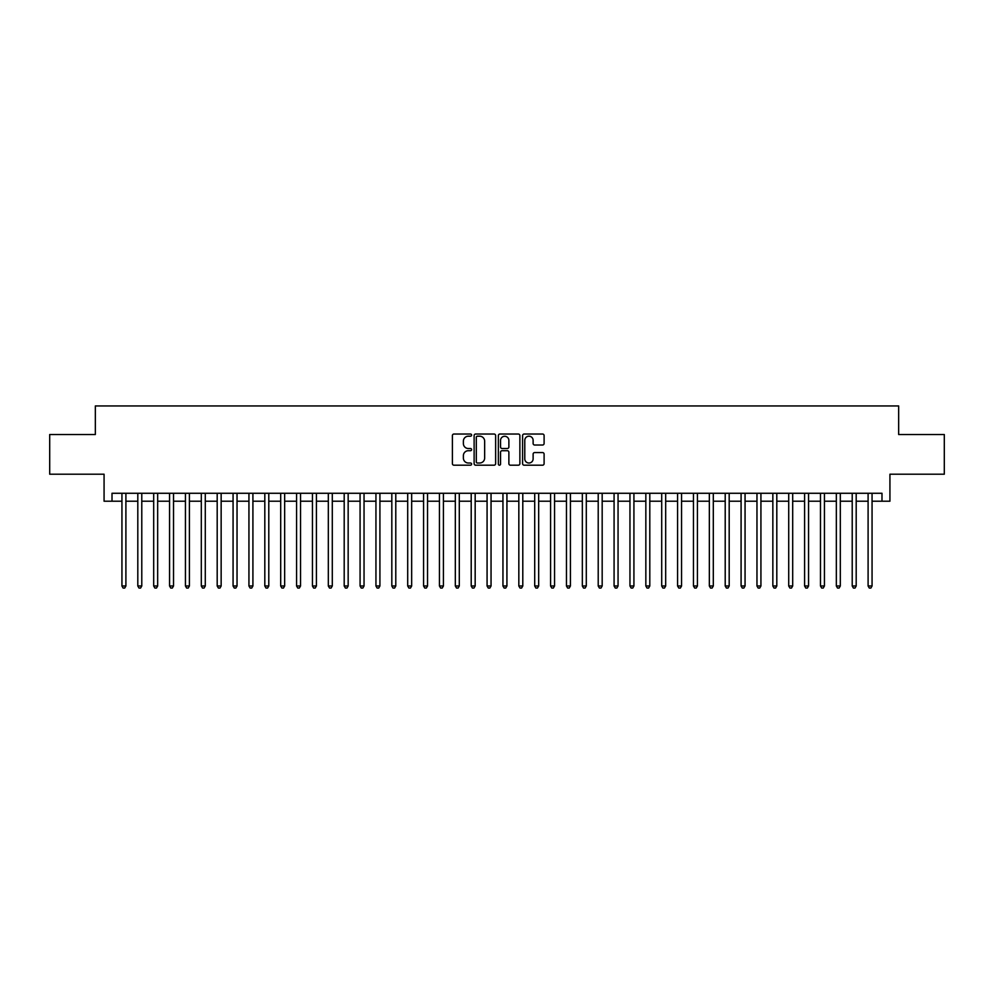 <?xml version="1.0" encoding="UTF-8"?>
<svg xmlns="http://www.w3.org/2000/svg" width="994" height="994" viewBox="0 0 994 994"><rect width="100%" height="100%" fill="white"/><g stroke="black" fill="none" stroke-linecap="round" stroke-linejoin="round"><path stroke-width="1.49" d="M471.603 435.123A1.093 1.093 0 0 0 470.51 434.03L453.947 434.03A1.553 1.553 0 0 0 452.394 435.583L452.394 463.639A1.553 1.553 0 0 0 453.947 465.192L470.51 465.192A1.093 1.093 0 0 0 471.603 464.099A1.093 1.093 0 0 0 470.51 463.018L468.36 463.018A4.982 4.982 0 0 1 463.378 458.023L463.378 455.687A4.982 4.982 0 0 1 468.36 450.704L470.51 450.704A1.093 1.093 0 0 0 471.603 449.611A1.093 1.093 0 0 0 470.51 448.518L468.36 448.518A4.982 4.982 0 0 1 463.378 443.535L463.378 441.199A4.982 4.982 0 0 1 468.36 436.204L470.51 436.204A1.093 1.093 0 0 0 471.603 435.123M542.538 445.014A1.553 1.553 0 0 0 544.103 443.461L544.103 435.583A1.553 1.553 0 0 0 542.538 434.03L524.149 434.03A1.553 1.553 0 0 0 522.596 435.583L522.596 463.639A1.553 1.553 0 0 0 524.149 465.192L542.538 465.192A1.553 1.553 0 0 0 544.103 463.639L544.103 454.134A1.553 1.553 0 0 0 542.538 452.568L534.673 452.568A1.553 1.553 0 0 0 533.119 454.134L533.119 458.843A4.162 4.162 0 0 1 528.945 463.018A4.162 4.162 0 0 1 524.782 458.843L524.782 440.379A4.162 4.162 0 0 1 528.945 436.204A4.162 4.162 0 0 1 533.119 440.379L533.119 443.461A1.553 1.553 0 0 0 534.673 445.014L542.538 445.014M112.011 501.212L112.011 493.272L881.989 493.272L881.989 501.212L889.928 501.212L889.928 474.213L944.3 474.213L944.3 434.527L898.663 434.527L898.663 405.95L95.337 405.95L95.337 434.527L49.7 434.527L49.7 474.213L104.072 474.213L104.072 501.212L121.939 501.212M495.633 435.583A1.553 1.553 0 0 0 494.08 434.03L475.691 434.03A1.553 1.553 0 0 0 474.126 435.583L474.126 463.639A1.553 1.553 0 0 0 475.691 465.192L494.08 465.192A1.553 1.553 0 0 0 495.633 463.639L495.633 435.583M499.92 434.03L518.309 434.03A1.553 1.553 0 0 1 519.874 435.583L519.874 463.639A1.553 1.553 0 0 1 518.309 465.192L510.444 465.192A1.553 1.553 0 0 1 508.878 463.639L508.878 452.258A1.553 1.553 0 0 0 507.325 450.704L502.107 450.704A1.553 1.553 0 0 0 500.541 452.258L500.541 464.099A1.093 1.093 0 0 1 499.46 465.192A1.093 1.093 0 0 1 498.367 464.099L498.367 435.583A1.553 1.553 0 0 1 499.92 434.03M125.903 501.212L137.806 501.212M141.782 501.212L153.685 501.212M157.661 501.212L169.564 501.212M173.528 501.212L185.443 501.212M189.407 501.212L201.31 501.212M205.286 501.212L217.189 501.212M221.153 501.212L233.068 501.212M237.032 501.212L248.935 501.212M252.911 501.212L264.814 501.212M268.79 501.212L280.693 501.212M284.657 501.212L296.572 501.212M300.536 501.212L312.439 501.212M316.415 501.212L328.318 501.212M332.294 501.212L344.197 501.212M348.161 501.212L360.077 501.212M364.04 501.212L375.943 501.212M379.919 501.212L391.822 501.212M395.786 501.212L407.702 501.212M411.665 501.212L423.581 501.212M427.544 501.212L439.447 501.212M443.423 501.212L455.327 501.212M459.29 501.212L471.206 501.212M475.169 501.212L487.072 501.212M491.048 501.212L502.952 501.212M506.928 501.212L518.831 501.212M522.794 501.212L534.71 501.212M538.673 501.212L550.577 501.212M554.553 501.212L566.456 501.212M570.419 501.212L582.335 501.212M586.298 501.212L598.214 501.212M602.178 501.212L614.081 501.212M618.057 501.212L629.96 501.212M633.923 501.212L645.839 501.212M649.803 501.212L661.706 501.212M665.682 501.212L677.585 501.212M681.561 501.212L693.464 501.212M697.428 501.212L709.343 501.212M713.307 501.212L725.21 501.212M729.186 501.212L741.089 501.212M745.065 501.212L756.968 501.212M760.932 501.212L772.847 501.212M776.811 501.212L788.714 501.212M792.69 501.212L804.593 501.212M808.557 501.212L820.472 501.212M824.436 501.212L836.339 501.212M840.315 501.212L852.218 501.212M856.194 501.212L868.097 501.212M872.061 501.212L881.989 501.212M477.406 436.204A1.093 1.093 0 0 0 476.312 437.298L476.312 461.924A1.093 1.093 0 0 0 477.406 463.018L479.667 463.018A4.982 4.982 0 0 0 484.65 458.023L484.65 441.199A4.982 4.982 0 0 0 479.667 436.204L477.406 436.204M508.878 440.454A4.162 4.162 0 0 0 504.716 436.291A4.162 4.162 0 0 0 500.541 440.454L500.541 446.965A1.553 1.553 0 0 0 502.107 448.518L507.325 448.518A1.553 1.553 0 0 0 508.878 446.965L508.878 440.454M125.903 493.272L125.903 585.988L121.939 585.988L121.939 493.272M125.903 585.988L124.71 588.05L123.119 588.05L121.939 585.988M141.782 493.272L141.782 585.988L137.806 585.988L137.806 493.272M141.782 585.988L140.589 588.05L138.998 588.05L137.806 585.988M157.661 493.272L157.661 585.988L153.685 585.988L153.685 493.272M157.661 585.988L156.468 588.05L154.878 588.05L153.685 585.988M173.528 493.272L173.528 585.988L169.564 585.988L169.564 493.272M173.528 585.988L172.335 588.05L170.757 588.05L169.564 585.988M189.407 493.272L189.407 585.988L185.443 585.988L185.443 493.272M189.407 585.988L188.214 588.05L186.623 588.05L185.443 585.988M205.286 493.272L205.286 585.988L201.31 585.988L201.31 493.272M205.286 585.988L204.093 588.05L202.503 588.05L201.31 585.988M221.153 493.272L221.153 585.988L217.189 585.988L217.189 493.272M221.153 585.988L219.972 588.05L218.382 588.05L217.189 585.988M237.032 493.272L237.032 585.988L233.068 585.988L233.068 493.272M237.032 585.988L235.839 588.05L234.261 588.05L233.068 585.988M252.911 493.272L252.911 585.988L248.935 585.988L248.935 493.272M252.911 585.988L251.718 588.05L250.128 588.05L248.935 585.988M268.79 493.272L268.79 585.988L264.814 585.988L264.814 493.272M268.79 585.988L267.597 588.05L266.007 588.05L264.814 585.988M284.657 493.272L284.657 585.988L280.693 585.988L280.693 493.272M284.657 585.988L283.476 588.05L281.886 588.05L280.693 585.988M300.536 493.272L300.536 585.988L296.572 585.988L296.572 493.272M300.536 585.988L299.343 588.05L297.765 588.05L296.572 585.988M316.415 493.272L316.415 585.988L312.439 585.988L312.439 493.272M316.415 585.988L315.222 588.05L313.632 588.05L312.439 585.988M332.294 493.272L332.294 585.988L328.318 585.988L328.318 493.272M332.294 585.988L331.101 588.05L329.511 588.05L328.318 585.988M348.161 493.272L348.161 585.988L344.197 585.988L344.197 493.272M348.161 585.988L346.968 588.05L345.39 588.05L344.197 585.988M364.04 493.272L364.04 585.988L360.077 585.988L360.077 493.272M364.04 585.988L362.847 588.05L361.257 588.05L360.077 585.988M379.919 493.272L379.919 585.988L375.943 585.988L375.943 493.272M379.919 585.988L378.726 588.05L377.136 588.05L375.943 585.988M395.786 493.272L395.786 585.988L391.822 585.988L391.822 493.272M395.786 585.988L394.606 588.05L393.015 588.05L391.822 585.988M411.665 493.272L411.665 585.988L407.702 585.988L407.702 493.272M411.665 585.988L410.472 588.05L408.894 588.05L407.702 585.988M427.544 493.272L427.544 585.988L423.581 585.988L423.581 493.272M427.544 585.988L426.351 588.05L424.761 588.05L423.581 585.988M443.423 493.272L443.423 585.988L439.447 585.988L439.447 493.272M443.423 585.988L442.231 588.05L440.64 588.05L439.447 585.988M459.29 493.272L459.29 585.988L455.327 585.988L455.327 493.272M459.29 585.988L458.11 588.05L456.519 588.05L455.327 585.988M475.169 493.272L475.169 585.988L471.206 585.988L471.206 493.272M475.169 585.988L473.976 588.05L472.398 588.05L471.206 585.988M491.048 493.272L491.048 585.988L487.072 585.988L487.072 493.272M491.048 585.988L489.856 588.05L488.265 588.05L487.072 585.988M506.928 493.272L506.928 585.988L502.952 585.988L502.952 493.272M506.928 585.988L505.735 588.05L504.144 588.05L502.952 585.988M522.794 493.272L522.794 585.988L518.831 585.988L518.831 493.272M522.794 585.988L521.601 588.05L520.024 588.05L518.831 585.988M538.673 493.272L538.673 585.988L534.71 585.988L534.71 493.272M538.673 585.988L537.481 588.05L535.89 588.05L534.71 585.988M554.553 493.272L554.553 585.988L550.577 585.988L550.577 493.272M554.553 585.988L553.36 588.05L551.769 588.05L550.577 585.988M570.419 493.272L570.419 585.988L566.456 585.988L566.456 493.272M570.419 585.988L569.239 588.05L567.649 588.05L566.456 585.988M586.298 493.272L586.298 585.988L582.335 585.988L582.335 493.272M586.298 585.988L585.106 588.05L583.528 588.05L582.335 585.988M602.178 493.272L602.178 585.988L598.214 585.988L598.214 493.272M602.178 585.988L600.985 588.05L599.394 588.05L598.214 585.988M618.057 493.272L618.057 585.988L614.081 585.988L614.081 493.272M618.057 585.988L616.864 588.05L615.274 588.05L614.081 585.988M633.923 493.272L633.923 585.988L629.96 585.988L629.96 493.272M633.923 585.988L632.743 588.05L631.153 588.05L629.96 585.988M649.803 493.272L649.803 585.988L645.839 585.988L645.839 493.272M649.803 585.988L648.61 588.05L647.032 588.05L645.839 585.988M665.682 493.272L665.682 585.988L661.706 585.988L661.706 493.272M665.682 585.988L664.489 588.05L662.899 588.05L661.706 585.988M681.561 493.272L681.561 585.988L677.585 585.988L677.585 493.272M681.561 585.988L680.368 588.05L678.778 588.05L677.585 585.988M697.428 493.272L697.428 585.988L693.464 585.988L693.464 493.272M697.428 585.988L696.235 588.05L694.657 588.05L693.464 585.988M713.307 493.272L713.307 585.988L709.343 585.988L709.343 493.272M713.307 585.988L712.114 588.05L710.524 588.05L709.343 585.988M729.186 493.272L729.186 585.988L725.21 585.988L725.21 493.272M729.186 585.988L727.993 588.05L726.403 588.05L725.21 585.988M745.065 493.272L745.065 585.988L741.089 585.988L741.089 493.272M745.065 585.988L743.872 588.05L742.282 588.05L741.089 585.988M760.932 493.272L760.932 585.988L756.968 585.988L756.968 493.272M760.932 585.988L759.739 588.05L758.161 588.05L756.968 585.988M776.811 493.272L776.811 585.988L772.847 585.988L772.847 493.272M776.811 585.988L775.618 588.05L774.028 588.05L772.847 585.988M792.69 493.272L792.69 585.988L788.714 585.988L788.714 493.272M792.69 585.988L791.497 588.05L789.907 588.05L788.714 585.988M808.557 493.272L808.557 585.988L804.593 585.988L804.593 493.272M808.557 585.988L807.376 588.05L805.786 588.05L804.593 585.988M824.436 493.272L824.436 585.988L820.472 585.988L820.472 493.272M824.436 585.988L823.243 588.05L821.665 588.05L820.472 585.988M840.315 493.272L840.315 585.988L836.339 585.988L836.339 493.272M840.315 585.988L839.122 588.05L837.532 588.05L836.339 585.988M856.194 493.272L856.194 585.988L852.218 585.988L852.218 493.272M856.194 585.988L855.002 588.05L853.411 588.05L852.218 585.988M872.061 493.272L872.061 585.988L868.097 585.988L868.097 493.272M872.061 585.988L870.881 588.05L869.29 588.05L868.097 585.988"/></g></svg>
